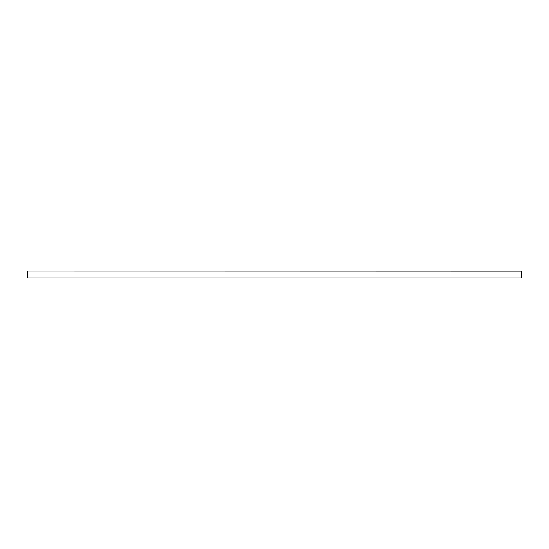 <?xml version="1.0" encoding="UTF-8"?>
<svg xmlns="http://www.w3.org/2000/svg" width="549" height="549" viewBox="0 0 549 549"><rect width="100%" height="100%" fill="white"/><g stroke="black" fill="none" stroke-linecap="round" stroke-linejoin="round"><path stroke-width="0.82" d="M521.55 271.137L521.55 277.959L27.45 277.959L27.45 271.041L521.55 271.137M27.45 271.041L521.55 271.041"/></g></svg>
